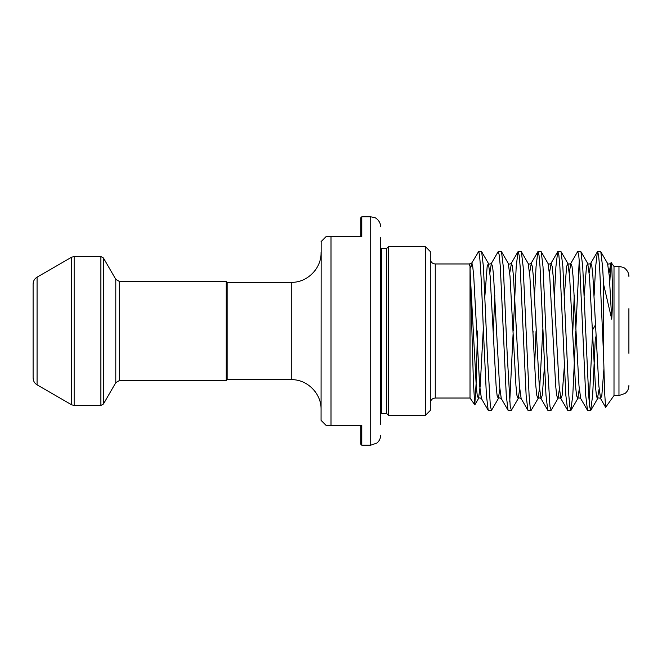 <?xml version="1.0" encoding="UTF-8"?>
<svg xmlns="http://www.w3.org/2000/svg" width="662" height="662" viewBox="0 0 662 662"><rect width="100%" height="100%" fill="white"/><g stroke="black" fill="none" stroke-linecap="round" stroke-linejoin="round"><path stroke-width="0.99" d="M425.335 246.595L430.3 251.56L430.3 410.44L425.335 415.405L425.335 246.595L388.594 246.595L388.594 415.405L386.608 413.419L386.608 248.581L388.594 246.595M380.65 237.658L380.65 424.342M628.9 308.658L628.9 353.343M37.072 384.837C34.523 383.248 33.199 380.956 33.1 377.952L33.1 284.048C33.199 281.044 34.523 278.752 37.072 277.163L37.072 384.837L71.67 404.813L71.67 257.187L74.152 256.525L74.152 405.475L100.889 405.475L100.889 256.525L103.471 258.014L103.471 403.986L115.792 382.636L115.792 279.364L103.471 258.014M361.783 445.195L370.72 445.195L370.72 216.805L361.783 216.805L361.783 236.665L331 236.665L331 425.335L361.783 425.335L361.783 445.195L360.79 444.202L360.79 425.335M227.165 282.343L291.28 282.343L291.28 379.657L227.165 379.657L227.165 282.343L226.172 281.35L119.234 281.35L119.234 380.65L115.792 382.636M227.165 379.657L226.172 380.65L226.172 281.35M628.9 276.385C628.999 270.899 623.836 267.2 622.843 267.241L618.97 266.455L618.97 395.545L614.005 395.545L614.005 266.455L611.067 262.466L609.04 272.926M614.005 395.545L605.631 407.32L604.596 392.136L603.578 355.469L603.578 284.246L602.586 266.728L600.806 251.742L597.414 251.742L595.635 266.728L594.12 295.368M603.578 355.469L599.606 266.728L598.614 255.449L597.62 251.56M595.395 336.975L592.656 395.272L590.669 410.44L589.677 406.551L588.683 395.272L582.726 266.728L580.946 251.742L577.554 251.742L570.793 263.418L569.32 272.926M579.25 260.149L575.882 328.377M590.669 410.44L587.484 410.258L585.704 395.272L579.747 266.728L578.754 255.449L577.761 251.56M574.26 295.368L572.796 331M575.774 331L572.796 395.272L570.809 410.44L569.817 406.551L568.823 395.272L562.865 266.728L561.086 251.742L557.694 251.742L555.914 266.728L554.4 295.368M570.809 410.44L567.624 410.258L565.844 395.272L559.887 266.728L558.894 255.449L557.901 251.56M559.39 389.074L557.917 398.582L551.156 410.258L549.957 406.551L546.977 355.552L543.006 266.728L541.226 251.742L537.834 251.742L536.054 266.728L534.54 295.368M550.949 410.44L547.764 410.258L545.985 395.272L540.027 266.728L539.034 255.449L538.041 251.56M542.898 328.377L539.795 385.855L538.057 398.582L531.089 410.44L530.096 406.551L529.103 395.272L523.146 266.728L521.366 251.742L517.974 251.742L516.194 266.728L513.216 331M531.089 410.44L527.904 410.258L526.125 395.272L520.167 266.728L519.173 255.449L518.181 251.56M519.67 389.074L518.197 398.582L511.436 410.258L510.237 406.551L507.257 355.552L503.286 266.728L501.506 251.742L498.114 251.742L491.353 263.418L489.88 272.926M511.229 410.44L508.044 410.258L506.264 395.272L500.307 266.728L499.313 255.449L498.321 251.56M494.82 295.368L493.356 331M592.548 333.623L589.18 401.851M536.054 331L534.59 366.632M533.076 331L532.968 333.623M513.108 333.623L509.74 401.851M499.81 389.074L498.337 398.582L491.576 410.258L490.377 406.551L487.397 355.552L483.426 266.728L481.646 251.742L478.709 251.56L471.493 263.418L470.558 267.845L469.11 263.973L435.265 263.973L435.265 398.028C432.253 398.325 430.598 399.98 430.3 402.993M491.369 410.44L488.184 410.258L486.404 395.272L483.426 331C481.845 290.891 480.306 254.225 478.709 251.825M474.762 404.805L470.02 398.028L470.02 266.745L473.421 382.363L474.762 404.805L476.201 382.148L477.484 331M331 425.335L326.035 425.335L321.07 420.37L326.035 425.335L329.345 425.335M603.578 284.246L611.729 319.208C613.277 296.419 612.011 274.035 611.729 266.347L611.2 262.442M610.869 263.244L609.776 282.815M472.147 263.774L470.558 267.845M321.07 420.37L321.178 241.522M321.07 241.63L326.035 236.665L331 236.665M360.79 236.665L360.79 217.798L360.79 236.665L361.783 236.665M386.608 413.419L381.643 413.419L381.643 248.581L380.65 248.482M611.729 266.347L610.513 263.418C608.99 264.295 608.006 264.295 607.567 263.418L609.305 276.145L611.729 319.208M603.901 369.197L601.824 395.479L600.583 398.582L598.845 385.855L592.887 276.145L591.894 266.521L590.901 263.203L589.18 272.926M579.25 389.074L577.777 398.582C578.216 397.705 579.2 397.705 580.723 398.582L578.985 385.855L573.027 276.145L572.034 266.521L570.793 263.418C569.27 264.295 568.286 264.295 567.847 263.418L566.606 266.521L564.38 295.368M564.33 366.632L562.104 395.479L560.863 398.582L559.125 385.855L553.167 276.145L552.174 266.521L551.181 263.203L549.46 272.926M544.47 366.632L542.244 395.479L541.003 398.582L539.265 385.855L533.307 276.145L532.314 266.521L531.321 263.203L529.6 272.926M501.506 251.742L508.267 263.418L510.005 276.145L515.963 385.855L516.956 395.479L518.197 398.582C518.636 397.705 519.62 397.705 521.143 398.582L519.405 385.855L513.447 276.145L512.454 266.521L511.461 263.203L509.74 272.926M481.646 251.742L488.407 263.418L490.145 276.145L496.103 385.855L497.096 395.479L498.337 398.582C498.776 397.705 499.76 397.705 501.283 398.582L499.545 385.855L493.587 276.145L492.594 266.521L491.353 263.418C489.83 264.295 488.846 264.295 488.407 263.418L487.166 266.521L484.94 295.368M483.318 328.377L480.215 385.855L478.477 398.582C478.916 397.705 479.9 397.705 481.423 398.582L479.685 385.855L473.727 276.145L472.734 266.521L471.741 263.203L469.184 263.989M599.11 389.074L597.389 398.797L596.396 395.479L595.403 385.855L589.445 276.145L587.707 263.418L586.466 266.521L584.24 295.368M571.016 410.258L577.777 398.582L576.536 395.479L575.543 385.855L569.585 276.145L567.847 263.418L561.086 251.742M567.624 410.258L560.863 398.582C559.34 397.705 558.356 397.705 557.917 398.582L556.676 395.479L555.683 385.855L549.725 276.145L547.987 263.418C548.426 264.295 549.41 264.295 550.933 263.418L557.694 251.742M547.764 410.258L541.003 398.582C539.48 397.705 538.496 397.705 538.057 398.582L536.816 395.479L535.823 385.855L529.865 276.145L528.127 263.418C528.566 264.295 529.55 264.295 531.073 263.418L537.834 251.742M474.886 404.78L478.477 398.582L477.236 395.479L476.243 385.855L470.558 279.894M370.72 216.805L374.444 217.533C375.371 217.475 380.617 220.893 380.65 226.735M291.28 379.657C307.201 379.243 321.484 393.526 321.07 409.447M100.889 256.525L74.152 256.525M37.072 277.163L71.67 257.187M618.97 266.455L614.005 266.455M386.608 248.581L381.643 248.581M381.643 413.419L380.65 413.518M477.285 253.604L478.709 251.56M425.335 415.405L388.594 415.405M470.02 398.028L435.265 398.028M592.391 330.23L595.568 324.719M226.172 380.65L119.234 380.65M291.28 282.343C307.201 282.757 321.484 268.474 321.07 252.553M71.67 404.813L74.152 405.475M100.889 405.475L103.471 403.986M119.234 281.35L115.792 279.364M435.265 263.973C432.253 263.675 430.598 262.02 430.3 259.007M618.97 395.545L625.118 393.41C627.568 391.391 628.834 388.793 628.9 385.615M370.72 445.195L376.868 443.06C379.318 441.041 380.584 438.443 380.65 435.265M361.783 216.805L360.79 217.798M590.876 410.258L597.637 398.582C598.076 397.705 599.06 397.705 600.583 398.582L605.639 407.312M580.946 251.742L587.707 263.418C588.146 264.295 589.13 264.295 590.653 263.418L597.414 251.742M580.723 398.582L587.484 410.258M521.143 398.582L527.904 410.258M508.267 263.418C508.706 264.295 509.69 264.295 511.213 263.418L517.974 251.742M501.283 398.582L508.044 410.258M481.423 398.582L488.184 410.258M521.366 251.742L528.127 263.418M541.226 251.742L547.987 263.418M600.806 251.742L607.567 263.418"/></g></svg>
